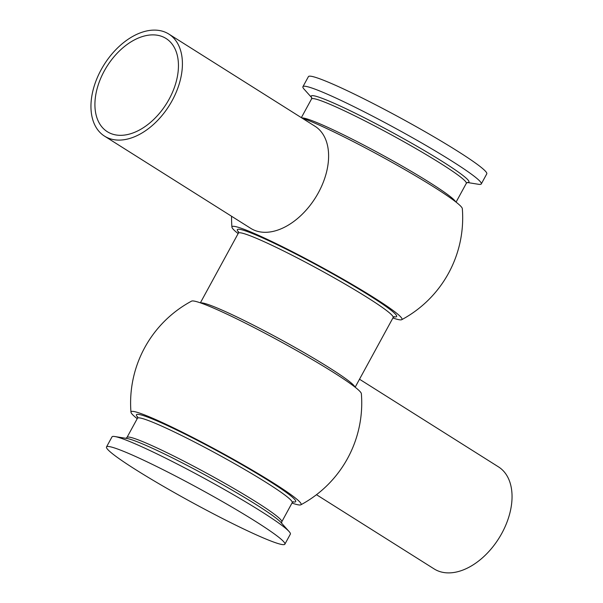 <?xml version="1.0" encoding="UTF-8"?>
<svg xmlns="http://www.w3.org/2000/svg" width="603" height="603" viewBox="0 0 603 603"><rect width="100%" height="100%" fill="white"/><g stroke="black" fill="none" stroke-linecap="round" stroke-linejoin="round"><path stroke-width="0.9" d="M316.477 494.701L434.137 568.915A60.315 38.449 -57.8 0 0 501.869 533.24A60.315 38.449 -57.8 0 0 498.493 466.88L359.516 379.227M169.157 99.111A55.092 35.117 -57.8 0 0 166.074 38.509A55.092 35.117 -57.8 0 0 104.213 71.086A55.092 35.117 -57.8 0 0 107.296 131.695A55.092 35.117 -57.8 0 0 169.157 99.111M104.507 136.12L250.697 228.326A60.315 38.449 -57.8 0 0 318.429 192.651A60.315 38.449 -57.8 0 0 315.052 126.291L168.863 34.085A60.315 38.449 -57.8 0 0 101.131 69.76A60.315 38.449 -57.8 0 0 104.507 136.12A60.315 38.449 -57.8 0 0 172.239 100.445A60.315 38.449 -57.8 0 0 168.863 34.085M392.907 317.977A96.797 7.409 -151.4 0 0 401.696 319.696A115.565 115.565 0 0 0 462.32 208.608A96.849 7.409 -151.4 0 0 434.303 187.269A96.849 7.409 -151.4 0 0 301.749 117.902M401.696 319.696A96.797 7.409 -151.4 0 0 374.048 297.716A96.797 7.409 -151.4 0 0 282.151 246.552A96.797 7.409 -151.4 0 0 231.929 227.143A96.797 7.409 -151.4 0 0 238.132 233.587M467.272 182.49L478.496 184.284A101.575 7.771 -151.4 0 0 481.284 183.938A101.575 7.771 -151.4 0 0 451.979 161.152A101.575 7.771 -151.4 0 0 357.602 108.487A101.575 7.771 -151.4 0 0 302.925 86.696A101.575 7.771 -151.4 0 0 304.146 89.229L311.736 97.686M481.284 183.938L486.772 173.868A101.575 7.771 -151.4 0 0 457.466 151.082A101.575 7.771 -151.4 0 0 363.089 98.417A101.575 7.771 -151.4 0 0 308.419 76.626L302.925 86.696M284.872 544.185L290.36 534.122A101.575 7.771 -151.4 0 0 289.139 531.59A101.575 7.771 -151.4 0 0 261.054 511.336A101.575 7.771 -151.4 0 0 114.789 436.527A101.575 7.771 -151.4 0 0 112 436.874L106.512 446.944A101.575 7.771 -151.4 0 0 135.818 469.729A101.575 7.771 -151.4 0 0 230.195 522.394A101.575 7.771 -151.4 0 0 284.872 544.185A101.575 7.771 -151.4 0 0 255.566 521.399A101.575 7.771 -151.4 0 0 161.189 468.735A101.575 7.771 -151.4 0 0 106.512 446.944M291.995 503.068A96.849 7.409 -151.4 0 0 300.829 504.809A115.565 115.565 0 0 0 361.363 393.676A96.797 7.409 -151.4 0 0 333.361 372.337A96.797 7.409 -151.4 0 0 245.391 323.14A96.797 7.409 -151.4 0 0 191.596 301.116A115.565 115.565 0 0 0 130.972 412.203A96.849 7.409 -151.4 0 0 137.22 418.686M300.829 504.809A96.849 7.409 -151.4 0 0 273.167 482.815A96.849 7.409 -151.4 0 0 181.224 431.627A96.849 7.409 -151.4 0 0 130.972 412.203M393.872 316.779A90.714 6.942 -151.4 0 0 370.461 296.171A90.714 6.942 -151.4 0 0 278.096 245.15A90.714 6.942 -151.4 0 0 238.615 232.132M394.287 316.62L393.148 317.54A88.144 6.746 -151.4 0 0 367.717 297.769A88.144 6.746 -151.4 0 0 285.822 252.069A88.144 6.746 -151.4 0 0 238.373 233.15L200.377 302.834M455.627 201.779A88.144 6.746 -151.4 0 0 430.323 182.943A88.144 6.746 -151.4 0 0 352.491 139.285A88.144 6.746 -151.4 0 0 301.832 117.924M467.446 182.445L466.3 183.365A88.144 6.746 -151.4 0 0 440.868 163.594A88.144 6.746 -151.4 0 0 358.973 117.894A88.144 6.746 -151.4 0 0 311.525 98.982L301.349 117.645M467.348 182.468A89.839 6.874 -151.4 0 0 443.024 161.906A89.839 6.874 -151.4 0 0 353.69 112.429A89.839 6.874 -151.4 0 0 311.713 97.611M289.139 531.59L281.013 522.522A89.839 6.874 -151.4 0 0 256.177 504.605A89.839 6.874 -151.4 0 0 126.811 438.449L114.789 436.527M293.375 501.704L292.236 502.623L281.759 521.836A88.144 6.746 -151.4 0 0 256.335 502.058A88.144 6.746 -151.4 0 0 174.433 456.358A88.144 6.746 -151.4 0 0 126.984 437.446L125.846 438.366M292.236 502.623A88.144 6.746 -151.4 0 0 266.805 482.852A88.144 6.746 -151.4 0 0 184.902 437.152A88.144 6.746 -151.4 0 0 137.461 418.241L126.984 437.446M292.96 501.869A90.714 6.942 -151.4 0 0 269.549 481.254A90.714 6.942 -151.4 0 0 177.184 430.24A90.714 6.942 -151.4 0 0 137.703 417.216M354.926 387.043A88.144 6.746 -151.4 0 0 329.487 367.883A88.144 6.746 -151.4 0 0 250.494 323.645A88.144 6.746 -151.4 0 0 200.656 302.932M281.759 521.836L281.609 523.291M393.148 317.54L355.152 387.224M137.461 418.241L137.612 416.779M311.683 97.52L311.525 98.982M466.3 183.365L456.072 202.126M231.567 216.258A115.565 115.565 0 0 0 231.929 227.143M238.373 233.15L238.524 231.695"/></g></svg>
